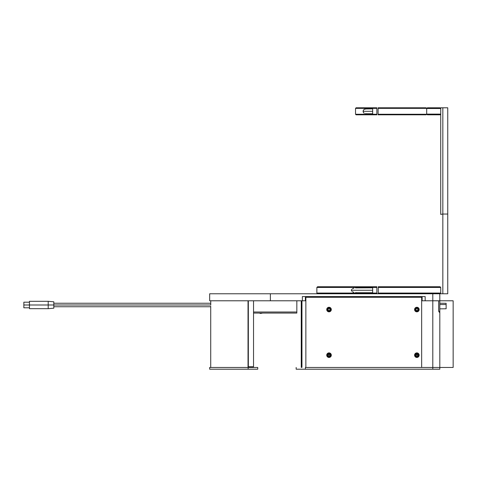 <?xml version="1.0" encoding="UTF-8"?>
<svg xmlns="http://www.w3.org/2000/svg" width="477" height="477" viewBox="0 0 477 477"><rect width="100%" height="100%" fill="white"/><g stroke="black" fill="none" stroke-linecap="round" stroke-linejoin="round"><path stroke-width="0.72" d="M442.835 107.796L442.835 214.036L440.73 214.406L440.73 107.796L447.748 107.796L447.748 214.036L442.835 214.036L442.835 107.796L447.748 107.796L447.748 293.766L442.835 293.766L442.835 214.036L447.748 214.036L447.748 293.766L440.73 293.766L442.835 293.766L442.835 214.036L440.73 214.406L440.73 107.796L442.835 107.796M440.73 293.063L440.027 293.766L432.8 293.766L440.027 293.766L440.73 293.063L378.273 293.063L440.73 293.063L440.73 287.446L440.027 286.749L378.273 286.749L440.027 286.749M378.273 293.766L378.273 287.446L440.73 287.446L378.273 287.446L378.273 286.749L378.273 293.766M355.526 287.881L372.656 287.798L372.656 292.711L357.225 292.711L372.656 292.711L372.656 287.798L355.526 287.881M352.282 288.835L353.856 288.18L352.282 288.835M351.322 290.255L351.632 289.414L351.322 290.255L372.656 290.255L351.322 290.255L351.632 291.095L351.322 290.255M317.569 286.749L376.866 286.749L317.569 286.749L316.865 287.446L376.866 287.446L376.866 286.749L376.866 287.446L316.865 287.446L316.865 293.063L376.866 293.063L316.865 293.063L317.569 293.766M376.866 293.766L376.866 287.446L376.866 293.766M352.282 291.674L353.845 292.329L352.282 291.674M355.508 292.628L357.225 292.711L355.508 292.628M426.694 114.253L426.134 114.814L378.094 114.814L378.094 114.253L426.694 114.253L378.094 114.253L378.094 108.357L426.694 108.357L426.694 114.253L426.134 114.814L378.094 114.814L378.094 108.357L426.694 108.357L426.134 107.796L378.094 107.796L378.094 108.357L378.094 107.796L426.134 107.796L426.694 108.357L426.694 114.253M378.094 111.302L378.094 112.459L378.094 111.302M365.34 108.953L372.656 108.845L372.656 113.759L366.479 113.759L372.656 113.759L372.656 108.845L366.479 108.845L364.297 109.322L365.34 108.953M363.438 110.086L364.297 109.322L363.438 110.086L363.057 111.302L372.656 111.302L363.057 111.302L363.438 110.086M356.092 114.814L376.866 114.814L376.866 114.253L355.532 114.253L376.866 114.253L376.866 107.796L356.092 107.796L376.866 107.796L376.866 108.357L355.532 108.357L376.866 108.357L376.866 114.814L356.092 114.814L355.532 114.253L355.532 108.357L356.092 107.796M363.438 112.524L363.057 111.302L363.438 112.524L364.297 113.287L363.438 112.524M365.346 113.657L366.479 113.759L365.346 113.657M376.866 109.722L376.866 112.882M440.027 107.796L427.392 107.796L426.694 108.494L427.392 107.796L440.027 107.796L440.73 108.494L426.694 108.494L440.73 108.494L440.027 107.796M440.73 114.11L440.027 114.814L427.392 114.814L426.694 114.11L440.73 114.11L426.694 114.11L426.694 108.494M426.694 114.11L427.392 114.814L440.027 114.814M436.699 293.766L209.671 293.766L209.671 300.784L302.352 300.784L302.352 296.575L302.352 300.784L305.393 300.784L305.393 296.575L305.393 300.784L305.864 300.784L270.37 300.784L270.37 293.766L209.671 293.766L209.671 300.784L270.37 300.784L270.37 293.766L432.8 293.766L432.8 300.784L439.818 300.784L439.818 293.766L432.8 293.766L432.8 300.784L425.168 300.784L425.168 296.575L425.168 300.784L439.818 300.784L439.818 293.766M302.352 296.575L425.168 296.575L302.352 296.575M422.127 300.784L422.127 296.575L422.127 300.784M248.29 366.759L248.338 300.784L248.338 366.759L253.531 366.759L253.531 300.784M439.818 367.451L439.818 312.363L439.371 312.363L439.818 312.363L439.818 367.451L453.15 367.451L453.15 300.784L439.818 300.784L453.15 300.784L453.15 367.451L439.818 367.451L439.818 369.204L296.163 369.204L305.393 369.204L305.393 367.451L432.8 367.451L432.8 369.204L305.393 369.204L305.393 367.451L432.8 367.451L432.8 369.204L439.818 369.204L439.818 367.451L421.656 367.451L421.656 297.272L421.656 367.451L421.656 300.784L438.661 300.784L432.8 300.784L432.8 367.451L432.8 300.784L421.656 300.784M248.153 369.204L248.153 367.451L209.671 367.451L248.153 367.451L248.153 369.204L257.741 369.204L257.741 367.451L248.153 367.451L257.741 367.451L257.741 369.204L209.671 369.204L248.153 369.204M248.29 367.451L248.29 300.784M210.751 300.784L210.751 305.03M248.028 367.451L248.028 300.784M301.953 367.451L301.953 300.784L301.953 367.451M301.249 367.451L301.249 300.784L301.249 367.451M329.023 355.168L329.023 354.131L329.023 355.168M327.985 309.555L328.504 310.455L329.541 310.455L330.06 309.555L329.541 308.655L328.504 308.655L327.985 309.555L328.504 308.655L329.541 308.655L330.06 309.555L329.541 310.455L328.504 310.455L327.985 309.555M327.455 356.295A1.932 1.932 0 0 0 330.15 356.736A1.932 1.932 0 0 0 330.591 354.047L330.478 354.125A1.789 1.789 0 0 1 330.066 356.623A1.789 1.789 0 0 1 327.568 356.212L327.455 356.295A1.932 1.932 0 0 1 327.896 353.6A1.932 1.932 0 0 1 330.591 354.047A1.932 1.932 0 0 1 330.15 356.736A1.932 1.932 0 0 1 327.455 356.295L328.731 356.933L330.066 356.623L330.698 355.8L330.764 354.763L330.245 353.862L329.315 353.403L328.283 353.54L327.502 354.226L327.234 355.228L327.568 356.212A1.789 1.789 0 0 1 327.979 353.713A1.789 1.789 0 0 1 330.478 354.125L330.591 354.047A1.932 1.932 0 0 0 327.896 353.6A1.932 1.932 0 0 0 327.455 356.295M328.182 355.776L329.124 356.2L328.182 355.776L328.075 354.745L328.921 354.137L329.863 354.566L329.965 355.598L329.124 356.2L328.182 355.776M327.091 309.555A1.932 1.932 0 0 0 329.023 311.487A1.932 1.932 0 0 0 330.955 309.555L330.811 309.555A1.789 1.789 0 0 1 329.023 311.344A1.789 1.789 0 0 1 327.234 309.555L327.759 310.819L329.023 311.344L330.287 310.819L330.811 309.555L330.287 308.291L329.023 307.766L327.759 308.291L327.234 309.555A1.789 1.789 0 0 1 329.023 307.766A1.789 1.789 0 0 1 330.811 309.555L330.955 309.555A1.932 1.932 0 0 0 329.023 307.623A1.932 1.932 0 0 0 327.091 309.555M329.541 308.655L330.06 309.555M419.152 355.168A2.284 2.284 0 0 0 417.745 353.063L418.764 353.904L419.104 355.615L418.138 357.064L416.421 357.41L414.972 356.438L414.585 355.168L415.258 353.558L416.868 352.891A2.284 2.284 0 0 1 419.152 355.168A2.284 2.284 0 0 1 416.868 357.452A2.284 2.284 0 0 0 419.152 355.174M327.413 311.171A2.284 2.284 0 0 0 329.023 311.833A2.284 2.284 0 0 1 326.739 309.555A2.284 2.284 0 0 1 329.023 307.271L330.633 307.939A2.284 2.284 0 0 0 329.023 307.271A2.284 2.284 0 0 1 331.3 309.555A2.284 2.284 0 0 1 329.023 311.833A2.284 2.284 0 0 0 330.633 311.171M330.639 311.165A2.284 2.284 0 0 0 330.639 307.945M329.023 357.452A2.284 2.284 0 0 0 330.633 356.784L329.023 357.452A2.284 2.284 0 0 1 326.739 355.168A2.284 2.284 0 0 1 329.023 352.891A2.284 2.284 0 0 1 331.3 355.168A2.284 2.284 0 0 1 329.023 357.452L327.753 357.064A2.284 2.284 0 0 0 329.023 357.452M330.639 356.784A2.284 2.284 0 0 0 330.639 353.558M330.633 353.558A2.284 2.284 0 0 0 326.912 356.039A2.284 2.284 0 0 0 327.753 357.064L326.918 356.045L326.787 354.727L327.407 353.558L328.575 352.932L329.893 353.063L330.919 353.904L331.259 355.615L330.633 356.784M415.604 311.451A2.284 2.284 0 0 0 419.152 309.555A2.284 2.284 0 0 0 416.868 307.271A2.284 2.284 0 0 1 419.152 309.555A2.284 2.284 0 0 1 416.868 311.833A2.284 2.284 0 0 1 414.585 309.555A2.284 2.284 0 0 1 416.868 307.271A2.284 2.284 0 0 0 415.604 307.659M305.864 297.272L421.656 297.272L305.864 297.272L305.864 367.451L305.864 297.272M415.598 307.659A2.284 2.284 0 0 0 414.585 309.549L415.258 307.939L416.868 307.271L418.478 307.939L419.152 309.555L418.478 311.165L416.868 311.833L415.258 311.165L414.585 309.555M414.585 309.561A2.284 2.284 0 0 0 415.598 311.451M329.023 307.271A2.284 2.284 0 0 0 327.407 311.165L326.787 310.002L326.918 308.685L327.753 307.659L329.023 307.271M305.864 367.451L421.656 367.451M330.633 307.939L331.3 309.555L330.633 311.165L329.023 311.833L327.407 311.165M415.604 357.064A2.284 2.284 0 0 0 416.868 357.452A2.284 2.284 0 0 1 414.585 355.168A2.284 2.284 0 0 1 416.868 352.891L417.739 353.063M416.868 352.891A2.284 2.284 0 0 0 415.604 353.272M415.598 353.272A2.284 2.284 0 0 0 414.585 355.168M414.585 355.174A2.284 2.284 0 0 0 415.598 357.064M439.371 312.363L438.679 311.248L438.661 300.784L438.661 310.61L439.496 312.363L439.818 312.363L439.818 300.784L438.661 300.784M439.818 308.852L446.132 308.78L446.132 304.547L439.818 304.547L446.132 304.547L446.132 303.306L439.818 303.241M446.132 308.732L446.132 303.306M439.818 312.363L439.818 300.784M438.661 310.61L439.496 312.363M414.936 309.555A1.932 1.932 0 0 0 416.868 311.487A1.932 1.932 0 0 0 418.8 309.555L418.657 309.555A1.789 1.789 0 0 1 416.868 311.344A1.789 1.789 0 0 1 415.079 309.555L414.936 309.555A1.932 1.932 0 0 1 416.868 307.623A1.932 1.932 0 0 1 418.8 309.555A1.932 1.932 0 0 1 416.868 311.487A1.932 1.932 0 0 1 414.936 309.555L415.604 310.819L416.868 311.344L417.864 311.046L418.52 310.241L418.621 309.203L418.132 308.291L417.22 307.802L416.182 307.903L415.378 308.559L415.079 309.555A1.789 1.789 0 0 1 416.868 307.766A1.789 1.789 0 0 1 418.657 309.555L418.8 309.555A1.932 1.932 0 0 0 416.868 307.623A1.932 1.932 0 0 0 414.936 309.555M415.831 309.555L416.349 310.455L415.831 309.555L416.349 308.655L417.387 308.655L417.906 309.555L417.387 310.455L416.349 310.455L415.831 309.555L416.349 308.655L417.387 308.655L417.906 309.555L417.387 310.455L416.349 310.455M414.936 355.168A1.932 1.932 0 0 0 416.868 357.1A1.932 1.932 0 0 0 418.8 355.168L418.657 355.168A1.789 1.789 0 0 1 416.868 356.957A1.789 1.789 0 0 1 415.079 355.168L415.604 356.438L416.868 356.957L418.132 356.438L418.657 355.168L418.132 353.904L416.868 353.379L415.604 353.904L415.079 355.168A1.789 1.789 0 0 1 416.868 353.379A1.789 1.789 0 0 1 418.657 355.168L418.8 355.168A1.932 1.932 0 0 0 416.868 353.242A1.932 1.932 0 0 0 414.936 355.168M416.349 356.069L417.387 356.069L416.349 356.069L415.831 355.168L416.349 354.274L417.387 354.274L417.906 355.168L417.387 356.069L416.349 356.069M416.868 355.168L416.868 354.131L416.868 355.168M296.831 300.784L296.831 312.012L296.831 300.784M253.531 312.012L296.831 312.012L296.831 313.061L296.831 312.012L253.531 312.012M253.531 313.061L296.831 313.061L253.531 313.061M260.096 313.449L261.939 313.258L259.899 313.258M210.751 304.994L48.201 304.994L48.201 308.679L48.201 304.994L29.467 304.994L29.467 308.679L29.467 304.994L23.85 304.994L23.85 307.802L23.85 302.185L23.85 304.994L29.467 304.994L29.467 301.309L29.467 304.994L48.201 304.994L48.201 301.309L48.201 304.994L53.818 304.994L53.818 301.798L53.818 308.184L53.818 304.994L210.751 304.994M296.163 369.204L296.163 367.451M209.671 369.204L209.671 367.451M210.721 367.451L210.721 306.222M210.721 306.747L53.818 306.747M29.467 308.679L48.201 308.679L53.818 308.184M29.467 307.802L23.85 307.802M29.467 302.185L23.85 302.185M53.818 301.798L48.201 301.309L29.467 301.309M210.751 303.241L53.818 303.241"/></g></svg>
